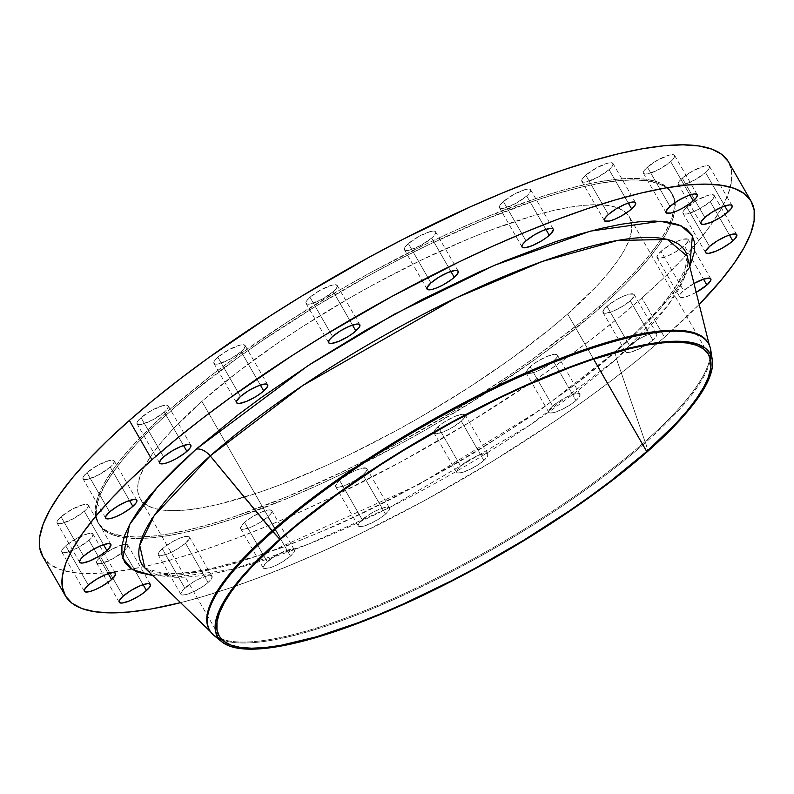 <?xml version="1.0" encoding="UTF-8"?>
<svg xmlns="http://www.w3.org/2000/svg" width="794" height="794" viewBox="0 0 794 794"><rect width="100%" height="100%" fill="white"/><g stroke="black" fill="none" stroke-linecap="round" stroke-linejoin="round"><path stroke-width="0.6" stroke-dasharray="3.97 2.98" d="M710.243 201.597L729.448 235.004L710.243 201.597L699.345 209.02L688.001 213.725L684.349 214.072L682.87 212.951L683.773 210.529L686.939 207.165A17.984 4.407 150.1 0 0 683.009 213.348A17.984 4.407 150.1 0 0 693.956 211.651A17.984 4.407 150.1 0 0 710.243 201.597A17.984 4.407 150.1 0 0 714.183 195.423A17.984 4.407 150.1 0 0 703.226 197.111A17.984 4.407 150.1 0 0 686.939 207.165L697.847 199.751L709.181 195.046L712.833 194.689L714.312 195.81L713.409 198.242L710.243 201.597M709.538 246.458L686.939 207.165L709.538 246.458M705.548 172.596L724.763 206.003L705.548 172.596L694.651 180.01L683.316 184.714L679.664 185.071L678.175 183.95L679.088 181.528L682.254 178.164A17.984 4.407 150.1 0 0 678.314 184.337A17.984 4.407 150.1 0 0 689.271 182.65A17.984 4.407 150.1 0 0 705.548 172.596A17.984 4.407 150.1 0 0 709.489 166.412A17.984 4.407 150.1 0 0 698.531 168.11A17.984 4.407 150.1 0 0 682.254 178.164L693.152 170.74L704.486 166.035L708.139 165.688L709.628 166.809L708.714 169.231L705.548 172.596M704.844 217.447L682.254 178.164L704.844 217.447M670.682 161.579L689.897 194.987L670.682 161.579L659.784 169.003L648.45 173.707L644.797 174.065L643.309 172.943L644.222 170.512L647.388 167.147A17.984 4.407 150.1 0 0 643.448 173.33A17.984 4.407 150.1 0 0 654.405 171.633A17.984 4.407 150.1 0 0 670.682 161.579A17.984 4.407 150.1 0 0 674.622 155.406A17.984 4.407 150.1 0 0 663.675 157.093A17.984 4.407 150.1 0 0 647.388 167.147L658.286 159.733L669.63 155.029L673.272 154.671L674.761 155.793L673.848 158.224L670.682 161.579M669.977 206.44L647.388 167.147L669.977 206.44M609.058 169.648L628.262 203.056L609.058 169.648L598.16 177.062L586.816 181.766L583.163 182.124L581.684 181.002L582.598 178.571L585.764 175.216A17.984 4.407 150.1 0 0 581.823 181.389A17.984 4.407 150.1 0 0 592.771 179.702A17.984 4.407 150.1 0 0 609.058 169.648A17.984 4.407 150.1 0 0 612.998 163.465A17.984 4.407 150.1 0 0 602.041 165.162A17.984 4.407 150.1 0 0 585.764 175.216L596.661 167.792L607.996 163.088L611.648 162.73L613.137 163.852L612.224 166.283L609.058 169.648M608.353 214.499L585.764 175.216L608.353 214.499M526.7 195.989L545.905 229.397L526.7 195.989L515.802 203.413L504.458 208.107L500.806 208.465L499.327 207.343L500.24 204.921L503.406 201.557A17.984 4.407 150.1 0 0 499.466 207.74A17.984 4.407 150.1 0 0 510.413 206.043A17.984 4.407 150.1 0 0 526.7 195.989A17.984 4.407 150.1 0 0 530.64 189.806A17.984 4.407 150.1 0 0 519.683 191.503A17.984 4.407 150.1 0 0 503.406 201.557L514.304 194.133L525.638 189.438L529.29 189.081L530.779 190.203L529.866 192.624L526.7 195.989M525.995 240.85L503.406 201.557L525.995 240.85M431.668 238.041L450.883 271.449L431.668 238.041L420.77 245.455L409.436 250.16L405.784 250.517L404.295 249.395L405.208 246.964L408.374 243.609A17.984 4.407 150.1 0 0 404.434 249.782A17.984 4.407 150.1 0 0 415.391 248.095A17.984 4.407 150.1 0 0 431.668 238.041A17.984 4.407 150.1 0 0 435.608 231.858A17.984 4.407 150.1 0 0 424.661 233.555A17.984 4.407 150.1 0 0 408.374 243.609L419.272 236.185L430.616 231.481L434.268 231.133L435.747 232.245L434.834 234.677L431.668 238.041M430.963 282.892L408.374 243.609L430.963 282.892M333.282 291.676L352.486 325.083L333.282 291.676L322.384 299.09L311.04 303.794L307.387 304.152L305.908 303.03L306.821 300.608L309.988 297.244A17.984 4.407 150.1 0 0 306.047 303.427A17.984 4.407 150.1 0 0 316.995 301.73A17.984 4.407 150.1 0 0 333.282 291.676A17.984 4.407 150.1 0 0 337.222 285.493A17.984 4.407 150.1 0 0 326.265 287.19A17.984 4.407 150.1 0 0 309.988 297.244L320.885 289.82L332.22 285.115L335.872 284.768L337.351 285.89L336.448 288.311L333.282 291.676M332.577 336.537L309.988 297.244L332.577 336.537M241.148 351.653L260.363 385.06L241.148 351.653L230.25 359.067L218.916 363.771L215.263 364.128L213.775 363.007L214.688 360.575L217.854 357.221A17.984 4.407 150.1 0 0 213.914 363.394A17.984 4.407 150.1 0 0 224.871 361.707A17.984 4.407 150.1 0 0 241.148 351.653A17.984 4.407 150.1 0 0 245.088 345.469A17.984 4.407 150.1 0 0 234.141 347.167A17.984 4.407 150.1 0 0 217.854 357.221L228.751 349.797L240.096 345.092L243.748 344.745L245.227 345.866L244.314 348.288L241.148 351.653M240.443 396.504L217.854 357.221L240.443 396.504M164.308 412.096L183.513 445.503L164.308 412.096L153.411 419.51L142.066 424.214L138.414 424.572L136.935 423.45L137.848 421.019L141.014 417.664A17.984 4.407 150.1 0 0 137.074 423.837A17.984 4.407 150.1 0 0 148.021 422.15A17.984 4.407 150.1 0 0 164.308 412.096A17.984 4.407 150.1 0 0 168.249 405.913A17.984 4.407 150.1 0 0 157.291 407.61A17.984 4.407 150.1 0 0 141.014 417.664L151.912 410.24L163.246 405.536L166.899 405.188L168.388 406.31L167.474 408.731L164.308 412.096M163.604 456.947L141.014 417.664L163.604 456.947M110.267 467.09L129.482 500.488L110.267 467.09L99.369 474.504L88.035 479.209L84.382 479.566L82.894 478.445L83.807 476.013L86.973 472.658A17.984 4.407 150.1 0 0 83.033 478.832A17.984 4.407 150.1 0 0 93.99 477.144A17.984 4.407 150.1 0 0 110.267 467.09A17.984 4.407 150.1 0 0 114.207 460.907A17.984 4.407 150.1 0 0 103.25 462.604A17.984 4.407 150.1 0 0 86.973 472.658L97.87 465.234L109.205 460.53L112.857 460.173L114.346 461.294L113.433 463.726L110.267 467.09M109.562 511.941L86.973 472.658L109.562 511.941M84.323 511.247L103.538 544.654L84.323 511.247L73.425 518.671L62.091 523.365L58.438 523.722L56.95 522.601L57.863 520.179L61.029 516.815A17.984 4.407 150.1 0 0 57.089 522.998A17.984 4.407 150.1 0 0 68.046 521.301A17.984 4.407 150.1 0 0 84.323 511.247A17.984 4.407 150.1 0 0 88.263 505.063A17.984 4.407 150.1 0 0 77.306 506.761A17.984 4.407 150.1 0 0 61.029 516.815L71.926 509.391L83.261 504.696L86.913 504.339L88.402 505.46L87.489 507.882L84.323 511.247M83.618 556.108L61.029 516.815L83.618 556.108M89.017 540.257L108.222 573.655L89.017 540.257L78.12 547.671L66.775 552.376L63.123 552.733L61.644 551.612L62.547 549.18L65.713 545.815A17.984 4.407 150.1 0 0 61.773 551.999A17.984 4.407 150.1 0 0 72.73 550.311A17.984 4.407 150.1 0 0 89.017 540.257A17.984 4.407 150.1 0 0 92.958 534.074A17.984 4.407 150.1 0 0 82 535.761A17.984 4.407 150.1 0 0 65.713 545.815L76.611 538.401L87.955 533.697L91.608 533.34L93.087 534.461L92.183 536.893L89.017 540.257M88.313 585.109L65.713 545.815L88.313 585.109M123.884 551.264L143.089 584.672L123.884 551.264L112.976 558.678L101.642 563.383L97.99 563.74L96.511 562.618L97.414 560.197L100.58 556.832A17.984 4.407 150.1 0 0 96.64 563.015A17.984 4.407 150.1 0 0 107.597 561.318A17.984 4.407 150.1 0 0 123.884 551.264A17.984 4.407 150.1 0 0 127.814 545.081A17.984 4.407 150.1 0 0 122.038 544.912A17.984 4.407 150.1 0 0 100.58 556.832L111.478 549.408L122.822 544.704L126.474 544.356L127.953 545.478L127.05 547.9L123.884 551.264M123.179 596.125L100.58 556.832L123.179 596.125M208.097 582.488A17.984 4.407 -29.9 0 1 191.82 592.542A17.984 4.407 -29.9 0 1 180.863 594.24A17.984 4.407 -29.9 0 1 184.803 588.056L162.214 548.773A17.984 4.407 150.1 0 0 158.274 554.946A17.984 4.407 150.1 0 0 169.221 553.259A17.984 4.407 150.1 0 0 185.508 543.205L208.097 582.488L211.264 579.134L212.177 576.702L210.688 575.581L207.036 575.938L198.788 579.054L192.644 582.399L182.957 589.823L180.724 593.852L182.213 594.974L185.865 594.617L194.123 591.49L203.165 586.28L208.097 582.488L185.508 543.205L177.657 548.862L168.536 553.547L161.202 555.691L159.614 555.681L158.135 554.559L159.048 552.128L164.497 546.897L173.112 541.349L179.186 538.421L184.446 536.645L189.131 536.675L189.429 538.481L185.508 543.205A17.984 4.407 150.1 0 0 189.448 537.022A17.984 4.407 150.1 0 0 178.491 538.719A17.984 4.407 150.1 0 0 162.214 548.773L184.803 588.056A17.984 4.407 -29.9 0 1 201.09 578.002A17.984 4.407 -29.9 0 1 212.038 576.315A17.984 4.407 -29.9 0 1 208.097 582.488M290.455 556.147A17.984 4.407 -29.9 0 1 274.178 566.201A17.984 4.407 -29.9 0 1 263.221 567.899A17.984 4.407 -29.9 0 1 267.161 561.715L244.572 522.422A17.984 4.407 150.1 0 0 240.632 528.606A17.984 4.407 150.1 0 0 251.579 526.908A17.984 4.407 150.1 0 0 267.866 516.854L290.455 556.147L293.621 552.783L294.534 550.361L293.046 549.24L286.922 550.311L275.012 556.058L265.315 563.482L263.082 567.502L264.571 568.623L270.694 567.551L276.481 565.149L282.614 561.805L290.455 556.147L267.866 516.854L260.015 522.512L250.894 527.206L243.56 529.34L240.939 528.953L240.493 528.209L242.726 524.189L246.855 520.546L252.413 516.765L261.544 512.08L268.878 509.937L271.488 510.334L271.945 511.068L271.032 513.5L267.866 516.854A17.984 4.407 150.1 0 0 271.806 510.681A17.984 4.407 150.1 0 0 260.849 512.368A17.984 4.407 150.1 0 0 244.572 522.422L267.161 561.715A17.984 4.407 -29.9 0 1 283.448 551.661A17.984 4.407 -29.9 0 1 294.395 549.964A17.984 4.407 -29.9 0 1 290.455 556.147M385.487 514.095A17.984 4.407 -29.9 0 1 369.2 524.149A17.984 4.407 -29.9 0 1 358.253 525.846A17.984 4.407 -29.9 0 1 362.183 519.663L339.594 480.38A17.984 4.407 150.1 0 0 335.654 486.553A17.984 4.407 150.1 0 0 346.611 484.866A17.984 4.407 150.1 0 0 362.888 474.812L385.487 514.095L388.653 510.741L389.556 508.309L388.077 507.187L384.425 507.545L376.167 510.661L370.034 514.006L362.183 519.663L359.017 523.028L358.114 525.449L359.593 526.571L363.245 526.224L371.503 523.097L380.544 517.886L385.487 514.095L362.888 474.812L355.047 480.469L345.916 485.154L338.581 487.298L337.003 487.288L335.515 486.166L337.748 482.147L341.886 478.504L350.491 472.956L356.566 470.028L361.836 468.252L366.52 468.281L366.967 469.016L366.054 471.447L362.888 474.812A17.984 4.407 150.1 0 0 366.828 468.629A17.984 4.407 150.1 0 0 355.881 470.326A17.984 4.407 150.1 0 0 339.594 480.38L362.183 519.663A17.984 4.407 -29.9 0 1 378.47 509.609A17.984 4.407 -29.9 0 1 389.427 507.922A17.984 4.407 -29.9 0 1 385.487 514.095M483.874 460.46A17.984 4.407 -29.9 0 1 467.597 470.514A17.984 4.407 -29.9 0 1 456.639 472.212A17.984 4.407 -29.9 0 1 460.58 466.028L437.99 426.735A17.984 4.407 150.1 0 0 434.05 432.919A17.984 4.407 150.1 0 0 444.997 431.221A17.984 4.407 150.1 0 0 461.284 421.167L483.874 460.46L487.04 457.096L487.953 454.674L486.474 453.553L480.34 454.625L468.43 460.371L458.733 467.795L456.5 471.815L457.989 472.936L461.642 472.589L469.899 469.462L478.941 464.252L483.874 460.46L461.284 421.167L453.443 426.825L444.312 431.519L436.978 433.653L435.4 433.653L433.911 432.532L434.824 430.1L440.273 424.859L445.831 421.078L454.962 416.393L462.297 414.25L464.917 414.647L465.363 415.381L464.45 417.813L461.284 421.167A17.984 4.407 150.1 0 0 465.224 414.994A17.984 4.407 150.1 0 0 454.267 416.681A17.984 4.407 150.1 0 0 437.99 426.735L460.58 466.028A17.984 4.407 -29.9 0 1 476.866 455.974A17.984 4.407 -29.9 0 1 487.814 454.277A17.984 4.407 -29.9 0 1 483.874 460.46M576.007 400.484A17.984 4.407 -29.9 0 1 559.72 410.538A17.984 4.407 -29.9 0 1 548.773 412.235A17.984 4.407 -29.9 0 1 552.703 406.052L530.114 366.759A17.984 4.407 150.1 0 0 526.174 372.942A17.984 4.407 150.1 0 0 537.131 371.255A17.984 4.407 150.1 0 0 553.408 361.201L576.007 400.484L579.173 397.129L580.077 394.697L578.598 393.576L574.945 393.933L566.688 397.05L560.554 400.394L552.703 406.052L549.537 409.416L548.634 411.838L550.113 412.959L553.765 412.612L562.023 409.486L571.065 404.275L576.007 400.484L553.408 361.201L545.567 366.858L536.436 371.542L529.102 373.686L527.524 373.676L526.035 372.555L528.268 368.535L532.407 364.893L537.965 361.101L547.086 356.417L554.42 354.273L557.041 354.67L557.487 355.404L556.574 357.836L553.408 361.201A17.984 4.407 150.1 0 0 557.348 355.017A17.984 4.407 150.1 0 0 546.401 356.704A17.984 4.407 150.1 0 0 530.114 366.759L552.703 406.052A17.984 4.407 -29.9 0 1 568.99 395.998A17.984 4.407 -29.9 0 1 579.948 394.31A17.984 4.407 -29.9 0 1 576.007 400.484M696.189 292.361A17.984 4.407 -29.9 0 1 679.654 296.797A17.984 4.407 -29.9 0 1 683.594 290.614L660.995 251.331A17.984 4.407 150.1 0 0 657.055 257.504A17.984 4.407 150.1 0 0 668.012 255.817A17.984 4.407 150.1 0 0 684.299 245.763L703.504 279.17L684.299 245.763L676.448 251.42L667.327 256.105L659.993 258.248L658.405 258.239L656.926 257.117L657.829 254.685L663.288 249.455L671.903 243.907L677.977 240.979L683.237 239.202L687.922 239.232L688.219 241.039L684.299 245.763A17.984 4.407 150.1 0 0 688.239 239.58A17.984 4.407 150.1 0 0 677.282 241.277A17.984 4.407 150.1 0 0 660.995 251.331L683.594 290.614L680.428 293.978L679.515 296.41L679.962 297.145L682.582 297.542L687.128 296.45L696.189 292.361M652.847 340.04A17.984 4.407 -29.9 0 1 636.57 350.094A17.984 4.407 -29.9 0 1 625.612 351.792A17.984 4.407 -29.9 0 1 629.553 345.608L606.963 306.325A17.984 4.407 150.1 0 0 603.023 312.499A17.984 4.407 150.1 0 0 613.97 310.811A17.984 4.407 150.1 0 0 630.257 300.757L652.847 340.04L656.013 336.686L656.926 334.254L655.437 333.133L651.785 333.49L643.537 336.606L637.393 339.951L627.707 347.375L625.474 351.395L626.962 352.516L630.615 352.169L638.872 349.042L647.914 343.832L652.847 340.04L630.257 300.757L622.407 306.415L613.286 311.099L605.951 313.243L604.363 313.233L602.884 312.111L603.797 309.68L609.246 304.449L617.861 298.901L623.935 295.973L629.195 294.197L633.88 294.227L634.178 296.033L630.257 300.757A17.984 4.407 150.1 0 0 634.198 294.574A17.984 4.407 150.1 0 0 623.24 296.271A17.984 4.407 150.1 0 0 606.963 306.325L629.553 345.608A17.984 4.407 -29.9 0 1 645.84 335.554A17.984 4.407 -29.9 0 1 656.787 333.867A17.984 4.407 -29.9 0 1 652.847 340.04M144.845 567.948L175.385 577.268L232.166 569.377L308.022 544.307L390.271 507.138L530.789 424.542L616.462 358.828A14.381 8.913 -131.4 0 1 617.722 349.162A14.381 8.913 -131.4 0 1 620.342 347.812L542.907 408.126L418.865 484.538L267.171 553.11L200.713 571.749L152.577 575.461L162.145 575.938L177.737 575.174L195.552 572.702L215.412 568.554L237.138 562.767L285.294 546.52L338.175 524.576L365.756 511.733L393.745 497.798L449.87 467.2L477.472 450.833L530.412 416.751L578.647 381.964L600.423 364.724L620.342 347.812L638.217 331.386L653.879 315.605L667.178 300.628L677.977 286.594L686.185 273.632L689.768 266.566L660.836 308.003L620.342 347.812A14.381 8.913 48.6 0 0 617.722 349.162A14.381 8.913 48.6 0 0 616.462 358.828A313.551 76.919 150.1 0 0 687.167 256.105C689.768 258.646 685.986 268.779 675.813 286.515C664.062 304.36 644.708 325.222 617.782 349.112C527.871 429.901 358.054 526.025 247.42 558.837C220.732 566.995 198.391 571.779 180.417 573.199C168.487 574.052 159.405 573.615 153.173 571.898L144.845 567.948A313.551 76.919 150.1 0 0 341.728 530.124A313.551 76.919 150.1 0 0 616.462 358.828L645.006 441.613A287.696 70.577 150.1 0 0 710.034 357.816A287.696 70.577 150.1 0 0 708.03 342.73M710.997 355.315A287.696 70.577 -29.9 0 1 710.471 359.394A287.696 70.577 -29.9 0 1 645.552 442.556L647.884 451.23L645.552 442.556A287.696 70.577 150.1 0 0 710.471 359.394A287.696 70.577 150.1 0 0 710.779 350.085M708.298 343.207A287.696 70.577 -29.9 0 1 709.876 347.355A287.696 70.577 -29.9 0 1 710.034 357.816A287.696 70.577 -29.9 0 1 645.006 441.613L616.462 358.828L667.317 306.117L683.703 279.299L687.167 256.105M42.717 556.425L49.565 564.058L59.381 569.268L72.343 572.454L88.323 573.596L107.16 572.663L128.688 569.675L152.686 564.663L178.918 557.676L207.155 548.773L237.108 538.044L268.481 525.588L300.995 511.534L334.314 496.022L402.121 461.185L469.294 422.438L533.25 381.259L563.244 360.248L591.53 339.227L617.841 318.404L641.909 297.968L664.499 337.261L699.196 304.43A395.581 97.037 -29.9 0 1 664.499 337.261L641.909 297.968A395.581 97.037 150.1 0 0 694.849 245.286A395.581 97.037 150.1 0 0 728.564 162.016M170.432 408.91L171.296 410.419A330.85 81.157 -29.9 0 1 470.902 225.427A330.85 81.157 -29.9 0 1 672.449 194.282A330.85 81.157 -29.9 0 1 674.721 211.849A330.85 81.157 -29.9 0 1 671.486 222.707A330.85 81.157 -29.9 0 1 599.966 307.993L599.103 306.484A330.85 81.157 150.1 0 0 670.116 222.429A330.85 81.157 150.1 0 0 671.585 192.773A330.85 81.157 150.1 0 0 470.038 223.918A330.85 81.157 150.1 0 0 170.432 408.91L152.359 425.505L136.538 441.454L123.1 456.59L112.182 470.773L103.895 483.864L98.307 495.744L95.479 506.294L95.439 515.415L98.188 523.018L103.686 529.022L111.904 533.389L122.742 536.049L136.102 537.002L151.862 536.218L169.866 533.727L189.935 529.529L211.879 523.683L235.49 516.239L286.783 496.855L341.847 472.122L370.133 458.039L398.558 442.983L454.734 410.577L508.229 376.138L533.32 358.57L578.975 323.565L599.103 306.484L617.166 289.879L632.997 273.94L646.425 258.804L657.343 244.621L665.64 231.52L671.218 219.64L674.046 209.09L674.086 199.979L671.347 192.376L665.838 186.362L657.631 182.005L646.792 179.345L633.423 178.392L617.672 179.166L599.669 181.667L579.6 185.856L557.646 191.711L534.034 199.155L482.742 218.539L455.558 230.29L427.678 243.272L370.977 272.402L342.68 288.272L287.577 321.858L236.215 356.824L212.554 374.401L170.432 408.91A330.85 81.157 150.1 0 0 97.95 522.621A330.85 81.157 150.1 0 0 299.497 491.476A330.85 81.157 150.1 0 0 599.103 306.484L599.966 307.993A330.85 81.157 -29.9 0 1 123.864 537.598A330.85 81.157 -29.9 0 1 98.813 524.129A330.85 81.157 -29.9 0 1 171.296 410.419L170.432 408.91M567.65 313.997L593.604 359.126L567.65 313.997A282.307 69.247 150.1 0 0 629.493 216.97A282.307 69.247 150.1 0 0 457.523 243.55A282.307 69.247 150.1 0 0 201.884 401.397A282.307 69.247 150.1 0 0 140.032 498.424A282.307 69.247 150.1 0 0 312.002 471.844A282.307 69.247 150.1 0 0 567.65 313.997L550.47 328.577L511.515 358.441L467.686 388.276L420.671 416.929L396.534 430.467L348.139 455.329L324.359 466.406L278.773 485.323L257.395 492.975L218.519 504.319L201.398 507.892L186.034 510.026L172.596 510.691L161.192 509.877L151.942 507.604L144.935 503.882L140.24 498.761L137.898 492.27L137.928 484.489L140.34 475.487L145.103 465.353L152.18 454.178L161.5 442.079L172.963 429.157L201.884 401.397L218.479 430.269L201.884 401.397L237.823 371.949L279.419 341.956L301.839 327.118L348.854 298.465L373.001 284.917L421.386 260.065L468.371 238.954L490.761 230.071L532.278 216.067L551.006 211.075L568.137 207.502L583.491 205.368L596.939 204.703L608.343 205.507L617.593 207.79L624.6 211.502L629.295 216.633L631.637 223.114L631.597 230.895L629.185 239.897L624.421 250.041L617.345 261.216L608.035 273.315L596.572 286.227L567.65 313.997M280.957 538.908L218.479 430.269L280.957 538.908M42.697 556.405A395.581 97.037 150.1 0 0 283.676 519.157A395.581 97.037 150.1 0 0 641.909 297.968L663.506 278.128L682.423 259.062L698.492 240.969L711.543 224.007L721.458 208.346L728.138 194.143L731.522 181.528L731.572 170.631L728.287 161.539M599.966 307.993L557.845 342.502L534.183 360.079L482.821 395.045L427.718 428.631L399.422 444.501L342.71 473.631L314.841 486.613L287.656 498.364L236.364 517.748L212.752 525.191L190.798 531.047L170.73 535.235L152.726 537.736L136.975 538.511L123.606 537.568L112.768 534.898L104.56 530.541L99.052 524.526L96.312 516.934L96.352 507.813L99.181 497.262L104.758 485.382L113.056 472.281L123.973 458.098L137.402 442.963L153.232 427.023L171.296 410.419L191.423 393.338L237.078 358.332L262.169 340.765L315.665 306.325L371.84 273.92L400.265 258.864L428.552 244.78L483.615 220.047L534.908 200.664L558.519 193.22L580.464 187.374L600.532 183.176L618.536 180.685L634.297 179.901L647.656 180.853L658.494 183.513L666.712 187.88L672.21 193.885L674.96 201.487L674.92 210.608L672.091 221.159L666.503 233.039L658.216 246.13L647.299 260.313L633.86 275.449L618.04 291.398L599.966 307.993M664.499 337.261A395.581 97.037 -29.9 0 1 180.566 602.656L201.517 596.959L229.744 588.056L259.698 577.327L291.08 564.881L323.585 550.828L356.913 535.305L424.721 500.478L491.883 461.731L555.84 420.542L585.843 399.541L614.129 378.52L640.43 357.697L664.499 337.261M694.492 283.2L683.594 290.614A17.984 4.407 -29.9 0 1 693.976 283.478M209.219 629.563A287.696 70.577 150.1 0 0 221.248 638.882A287.696 70.577 150.1 0 0 645.006 441.613A287.696 70.577 -29.9 0 1 221.248 638.882A287.696 70.577 -29.9 0 1 212.286 633.483A287.696 70.577 -29.9 0 1 209.497 630.029M214.191 635.637A287.696 70.577 150.1 0 0 222.389 640.043A287.696 70.577 150.1 0 0 645.552 442.556A287.696 70.577 -29.9 0 1 222.389 640.043A287.696 70.577 -29.9 0 1 218.608 638.445M705.598 252.641L683.009 213.348M700.894 223.61L678.314 184.337M666.037 212.623L643.448 173.33M604.413 220.682L581.823 181.389M522.055 247.023L499.466 207.74M427.033 289.076L404.434 249.782M328.637 342.71L306.047 303.427M236.513 402.687L213.914 363.394M159.663 463.13L137.074 423.837M105.622 518.125L83.033 478.832M79.678 562.281L57.089 522.998M84.372 591.292L61.773 551.999M119.229 602.279L96.64 563.015M180.863 594.24L158.274 554.946M263.221 567.899L240.632 528.606M358.253 525.846L335.654 486.553M456.639 472.212L434.05 432.919M548.773 412.235L526.174 372.942M679.654 296.797L657.055 257.504M625.612 351.792L603.023 312.499M709.33 345.142L709.876 347.355M671.585 192.773L672.449 194.282M219.114 635.934L140.032 498.424M708.556 354.471L629.493 216.97M97.95 522.621L98.813 524.129M210.658 631.895L212.286 633.483M656.787 333.867L634.198 294.574M710.819 278.853L688.239 239.58M579.948 394.31L557.348 355.017M487.814 454.277L465.224 414.994M389.427 507.922L366.828 468.629M294.395 549.964L271.806 510.681M212.038 576.315L189.448 537.022M150.403 584.354L127.814 545.081M115.537 573.347L92.958 534.074M110.852 544.356L88.263 505.063M136.796 500.2L114.207 460.907M190.838 445.206L168.249 405.913M267.687 384.762L245.088 345.469M359.811 324.786L337.222 285.493M458.207 271.151L435.608 231.858M553.229 229.099L530.64 189.806M635.587 202.758L612.998 163.465M697.221 194.689L674.622 155.406M732.078 205.706L709.489 166.412M736.763 234.696L714.183 195.423"/><path stroke-width="1.19" d="M732.832 240.89A17.984 4.407 -29.9 0 1 716.555 250.944A17.984 4.407 -29.9 0 1 705.598 252.641A17.984 4.407 -29.9 0 1 709.538 246.458L705.618 251.172L705.906 252.988L708.526 253.375L715.86 251.232L721.935 248.314L730.54 242.766L734.678 239.123L736.911 235.103L736.465 234.359L733.845 233.972L726.51 236.106L717.379 240.8L709.538 246.458A17.984 4.407 -29.9 0 1 725.815 236.404A17.984 4.407 -29.9 0 1 736.772 234.706A17.984 4.407 -29.9 0 1 732.832 240.89L729.448 235.004L732.832 240.89M728.148 211.889A17.984 4.407 -29.9 0 1 711.861 221.943A17.984 4.407 -29.9 0 1 700.904 223.63A17.984 4.407 -29.9 0 1 704.844 217.447L700.923 222.171L701.221 223.977L703.841 224.374L711.166 222.231L720.297 217.546L725.855 213.765L731.304 208.524L732.217 206.093L730.738 204.971L729.15 204.961L721.815 207.105L712.694 211.79L704.844 217.447A17.984 4.407 -29.9 0 1 721.131 207.393A17.984 4.407 -29.9 0 1 732.078 205.706A17.984 4.407 -29.9 0 1 728.148 211.889L724.763 206.003L728.148 211.889M693.281 200.872A17.984 4.407 -29.9 0 1 676.994 210.926A17.984 4.407 -29.9 0 1 666.037 212.623A17.984 4.407 -29.9 0 1 669.977 206.44L666.057 211.164L666.355 212.971L671.039 213L676.299 211.224L682.383 208.296L690.988 202.748L696.447 197.508L697.35 195.086L696.904 194.341L694.284 193.954L686.959 196.098L677.828 200.783L669.977 206.44A17.984 4.407 -29.9 0 1 686.264 196.386A17.984 4.407 -29.9 0 1 697.221 194.689A17.984 4.407 -29.9 0 1 693.281 200.872L689.897 194.987L693.281 200.872M631.647 208.931A17.984 4.407 -29.9 0 1 615.37 218.985A17.984 4.407 -29.9 0 1 604.413 220.682A17.984 4.407 -29.9 0 1 608.353 214.499L605.187 217.864L604.274 220.285L604.72 221.03L609.415 221.06L614.675 219.283L620.749 216.355L629.364 210.807L634.813 205.577L635.726 203.145L634.237 202.023L632.659 202.013L625.325 204.157L616.194 208.842L608.353 214.499A17.984 4.407 -29.9 0 1 624.64 204.445A17.984 4.407 -29.9 0 1 635.587 202.758A17.984 4.407 -29.9 0 1 631.647 208.931L628.262 203.056L631.647 208.931M549.289 235.282A17.984 4.407 -29.9 0 1 533.012 245.336A17.984 4.407 -29.9 0 1 522.055 247.023A17.984 4.407 -29.9 0 1 525.995 240.85L522.829 244.205L521.916 246.636L522.363 247.371L524.983 247.768L532.317 245.624L541.448 240.939L547.006 237.158L551.135 233.515L553.368 229.496L552.922 228.751L550.302 228.364L542.967 230.498L533.836 235.193L525.995 240.85A17.984 4.407 -29.9 0 1 542.282 230.796A17.984 4.407 -29.9 0 1 553.229 229.099A17.984 4.407 -29.9 0 1 549.289 235.282L545.905 229.397L549.289 235.282M454.267 277.324A17.984 4.407 -29.9 0 1 437.98 287.378A17.984 4.407 -29.9 0 1 427.033 289.076A17.984 4.407 -29.9 0 1 430.963 282.892L427.053 287.617L427.341 289.423L432.025 289.453L437.296 287.676L443.37 284.748L451.975 279.2L457.433 273.97L458.337 271.538L456.858 270.417L455.27 270.407L447.945 272.55L438.814 277.235L430.963 282.892A17.984 4.407 -29.9 0 1 447.25 272.838A17.984 4.407 -29.9 0 1 458.207 271.151A17.984 4.407 -29.9 0 1 454.267 277.324L450.883 271.449L454.267 277.324M355.871 330.969A17.984 4.407 -29.9 0 1 339.594 341.023A17.984 4.407 -29.9 0 1 328.637 342.71A17.984 4.407 -29.9 0 1 332.577 336.537L329.411 339.892L328.498 342.323L328.944 343.058L331.564 343.455L338.899 341.311L348.03 336.626L353.588 332.845L359.037 327.604L359.95 325.173L358.461 324.051L356.883 324.051L349.549 326.185L340.418 330.88L332.577 336.537A17.984 4.407 -29.9 0 1 348.854 326.483A17.984 4.407 -29.9 0 1 359.811 324.786A17.984 4.407 -29.9 0 1 355.871 330.969L352.486 325.083L355.871 330.969M263.747 390.946A17.984 4.407 -29.9 0 1 247.46 401A17.984 4.407 -29.9 0 1 236.513 402.687A17.984 4.407 -29.9 0 1 240.443 396.504L236.533 401.228L236.82 403.034L239.441 403.431L246.775 401.288L255.896 396.603L261.454 392.812L266.913 387.581L267.816 385.15L266.337 384.028L264.749 384.018L257.425 386.162L248.294 390.847L240.443 396.504A17.984 4.407 -29.9 0 1 256.73 386.45A17.984 4.407 -29.9 0 1 267.687 384.762A17.984 4.407 -29.9 0 1 263.747 390.946L260.363 385.06L263.747 390.946M186.898 451.379A17.984 4.407 -29.9 0 1 170.621 461.433A17.984 4.407 -29.9 0 1 159.663 463.13A17.984 4.407 -29.9 0 1 163.604 456.947L160.438 460.312L159.525 462.743L159.971 463.478L164.666 463.507L169.926 461.731L176 458.803L184.615 453.255L190.064 448.024L190.977 445.593L189.488 444.471L187.91 444.461L180.575 446.605L171.444 451.29L163.604 456.947A17.984 4.407 -29.9 0 1 179.891 446.893A17.984 4.407 -29.9 0 1 190.838 445.206A17.984 4.407 -29.9 0 1 186.898 451.379L183.513 445.503L186.898 451.379M132.866 506.374A17.984 4.407 -29.9 0 1 116.579 516.428A17.984 4.407 -29.9 0 1 105.622 518.125A17.984 4.407 -29.9 0 1 109.562 511.941L105.642 516.666L105.939 518.472L110.624 518.502L115.884 516.725L121.958 513.797L130.573 508.249L136.022 503.019L136.935 500.587L135.456 499.466L133.868 499.456L126.534 501.6L117.413 506.284L109.562 511.941A17.984 4.407 -29.9 0 1 125.849 501.887A17.984 4.407 -29.9 0 1 136.796 500.2A17.984 4.407 -29.9 0 1 132.866 506.374L129.482 500.488L132.866 506.374M106.912 550.54A17.984 4.407 -29.9 0 1 90.635 560.594A17.984 4.407 -29.9 0 1 79.678 562.281A17.984 4.407 -29.9 0 1 83.618 556.108L80.452 559.462L79.539 561.894L79.995 562.628L82.606 563.025L89.94 560.882L99.071 556.197L104.629 552.416L108.758 548.773L110.991 544.753L110.545 544.009L107.924 543.622L100.59 545.756L91.469 550.45L83.618 556.108A17.984 4.407 -29.9 0 1 99.905 546.054A17.984 4.407 -29.9 0 1 110.852 544.356A17.984 4.407 -29.9 0 1 106.912 550.54L103.538 544.654L106.912 550.54M111.607 579.541A17.984 4.407 -29.9 0 1 95.32 589.595A17.984 4.407 -29.9 0 1 84.372 591.292A17.984 4.407 -29.9 0 1 88.313 585.109L85.147 588.473L84.233 590.895L84.68 591.639L89.365 591.669L94.635 589.892L100.709 586.965L109.314 581.416L113.453 577.774L115.686 573.754L115.229 573.01L112.619 572.623L105.284 574.767L96.153 579.451L88.313 585.109A17.984 4.407 -29.9 0 1 104.59 575.054A17.984 4.407 -29.9 0 1 115.547 573.367A17.984 4.407 -29.9 0 1 111.607 579.541L108.222 573.655L111.607 579.541M146.473 590.557A17.984 4.407 -29.9 0 1 130.186 600.611A17.984 4.407 -29.9 0 1 119.239 602.299A17.984 4.407 -29.9 0 1 123.179 596.125L120.013 599.48L119.1 601.912L119.547 602.646L122.167 603.043L129.501 600.899L138.622 596.215L144.18 592.433L149.639 587.193L150.552 584.761L149.064 583.64L147.486 583.63L140.151 585.774L131.02 590.468L123.179 596.125A17.984 4.407 -29.9 0 1 139.456 586.071A17.984 4.407 -29.9 0 1 150.413 584.374A17.984 4.407 -29.9 0 1 146.473 590.557L143.089 584.672L146.473 590.557M695.991 292.47L706.888 285.046L703.504 279.17L706.888 285.046A17.984 4.407 -29.9 0 1 696.189 292.361M144.845 567.948A313.551 76.919 150.1 0 1 210.202 455.905L272.789 531.633L279.786 539.186A284.103 69.693 -29.9 0 1 548.188 375.631A284.103 69.693 -29.9 0 1 712.307 359.91L710.779 350.085A287.696 70.577 150.1 0 0 544.595 365.994A287.696 70.577 150.1 0 0 272.789 531.633A287.696 70.577 -29.9 0 1 533.32 370.768A287.696 70.577 -29.9 0 1 708.576 343.683L708.03 342.73A287.696 70.577 150.1 0 0 532.774 369.815A287.696 70.577 150.1 0 0 272.243 530.68L210.202 455.905L302.742 385.556L455.925 298.008L542.59 261.365L617.593 240.443L667.357 239.47L687.167 256.105A313.551 76.919 150.1 0 0 503.257 276.709A313.551 76.919 150.1 0 0 210.202 455.905A14.381 8.913 48.6 0 0 196.108 449.186L307.933 365.697L394.34 314.226L494.414 265.325L590.408 231.133L660.449 221.258L681.292 225.893L692.388 235.858L689.768 266.566L694.512 251.44L694.552 242.408L691.832 234.885L686.383 228.94L678.265 224.633L667.536 221.992L654.306 221.05L638.713 221.824L620.898 224.295L601.038 228.444L579.322 234.23L555.949 241.594L505.192 260.779L478.286 272.411L422.706 299.199L366.58 329.798L312.052 363.037L261.216 397.635L237.803 415.034L196.108 449.186L178.233 465.602L162.572 481.382L149.272 496.359L138.474 510.403L130.266 523.365L124.737 535.116L121.939 545.557L121.899 554.579L124.618 562.102L130.067 568.047L138.196 572.365L152.577 575.461L132.439 569.645L122.812 558.251L129.511 524.745L158.264 486.037L196.108 449.186A14.381 8.913 -131.4 0 1 210.202 455.905L154.086 515.842L139.714 545.279L144.845 567.948L210.658 631.895M712.307 359.91A284.103 69.693 -29.9 0 1 647.884 451.23A284.103 69.693 -29.9 0 1 401.913 605.127A284.103 69.693 -29.9 0 1 221.923 641.899A284.103 69.693 -29.9 0 1 279.786 539.186L272.243 530.68A287.696 70.577 -29.9 0 1 533.707 369.409A287.696 70.577 -29.9 0 1 708.298 343.207M708.576 343.683A287.696 70.577 -29.9 0 1 710.997 355.315M751.154 201.299L728.564 162.016A395.581 97.037 150.1 0 0 487.585 199.254A395.581 97.037 150.1 0 0 129.362 420.443L151.952 459.736A395.581 97.037 -29.9 0 1 510.185 238.547A395.581 97.037 -29.9 0 1 751.154 201.299A395.581 97.037 -29.9 0 1 699.196 304.43L721.081 280.252L734.142 263.3L744.047 247.639L750.727 233.436L754.111 220.821L754.161 209.914L750.876 200.832L744.296 193.647L734.48 188.436L721.518 185.25L705.538 184.109L686.701 185.042L665.174 188.029L641.175 193.041L614.933 200.028L586.706 208.931L556.753 219.66L525.38 232.116L492.866 246.17L459.537 261.683L391.74 296.519L324.567 335.267L292.023 355.652L230.607 397.457L202.321 418.478L176.02 439.3L151.952 459.736L129.362 420.443L107.766 440.283L88.839 459.349L72.77 477.452L59.719 494.404L49.814 510.066L43.134 524.268L39.75 536.883L39.7 547.791L42.985 556.872M646.723 451.508A282.307 69.247 -29.9 0 1 391.085 609.355A282.307 69.247 -29.9 0 1 219.114 635.934A282.307 69.247 -29.9 0 1 280.957 538.908A282.307 69.247 -29.9 0 1 536.595 381.06A282.307 69.247 -29.9 0 1 708.566 354.481A282.307 69.247 -29.9 0 1 646.723 451.508L593.604 359.126L646.723 451.508L675.644 423.748L687.108 410.826L696.417 398.727L703.494 387.551L708.258 377.418L710.68 368.416L710.709 360.635L708.367 354.144L703.673 349.023L696.666 345.301L687.415 343.028L676.012 342.214L662.563 342.879L647.209 345.013L630.079 348.586L591.212 359.93L569.834 367.592L524.239 386.499L500.458 397.576L452.074 422.438L404.136 450.089L380.912 464.639L337.083 494.464L298.127 524.328L280.957 538.908L252.035 566.678L240.572 579.59L231.252 591.699L224.186 602.864L219.412 613.008L217 622.01L216.97 629.791L219.313 636.272L224.007 641.403L231.014 645.115L240.264 647.398L251.668 648.202L265.107 647.537L280.471 645.413L316.32 636.848L357.846 622.833L380.237 613.951L403.441 603.916L451.349 580.831L475.606 567.988L523.544 540.337L569.189 510.949L590.587 495.952L610.775 480.956L646.723 451.508M728.287 161.539L721.706 154.354L711.881 149.143L698.928 145.957L682.949 144.826L664.102 145.749L642.584 148.736L618.586 153.748L592.344 160.745L564.117 169.648L534.164 180.377L502.781 192.823L470.276 206.877L403.134 239.232L369.141 257.226L301.968 295.973L269.434 316.359L208.018 358.163L179.732 379.185L153.431 400.007L129.362 420.443A395.581 97.037 150.1 0 0 42.697 556.405L65.297 595.689A395.581 97.037 -29.9 0 1 151.952 459.736L130.355 479.576L111.428 498.642L95.369 516.735L82.318 533.697L72.403 549.359L65.723 563.561L62.339 576.176L62.289 587.074L65.574 596.165L72.155 603.351L81.971 608.561L94.933 611.747L110.912 612.879L129.75 611.956L151.277 608.968L180.566 602.656A395.581 97.037 -29.9 0 1 65.297 595.689M706.888 285.046L710.809 280.332L710.967 279.26L709.479 278.138L703.355 279.22L693.976 283.478A17.984 4.407 -29.9 0 1 710.829 278.873A17.984 4.407 -29.9 0 1 706.888 285.046M209.497 630.029A287.696 70.577 -29.9 0 1 272.243 530.68A287.696 70.577 150.1 0 0 209.219 629.563L209.765 630.505A287.696 70.577 -29.9 0 1 272.789 531.633A287.696 70.577 150.1 0 0 214.191 635.637L221.923 641.899M218.608 638.445A287.696 70.577 -29.9 0 1 209.765 630.505M647.884 451.23L611.717 480.866L591.401 495.962L547.294 525.985L523.921 540.625L475.685 568.454L451.27 581.377L403.054 604.611L357.171 623.647L335.654 631.349L315.387 637.741L296.539 642.763L279.299 646.366L263.846 648.509L250.318 649.174L238.835 648.361L229.535 646.078L222.479 642.336L217.755 637.175L215.392 630.644L215.432 622.814L217.864 613.752L222.657 603.549L229.774 592.304L239.153 580.126L250.686 567.134L264.273 553.438L279.786 539.186L315.962 509.559L336.279 494.464L380.386 464.44L427.698 435.598L476.41 409.049L524.626 385.815L547.969 375.721L592.016 359.067L631.141 347.653L648.38 344.06L663.834 341.906L677.361 341.241L688.835 342.055L698.144 344.348L705.201 348.09L709.925 353.251L712.278 359.771L712.248 367.602L709.816 376.664L705.022 386.867L697.906 398.112L688.527 410.29L676.994 423.291L647.884 451.23M687.167 256.105L709.33 345.142"/></g></svg>
